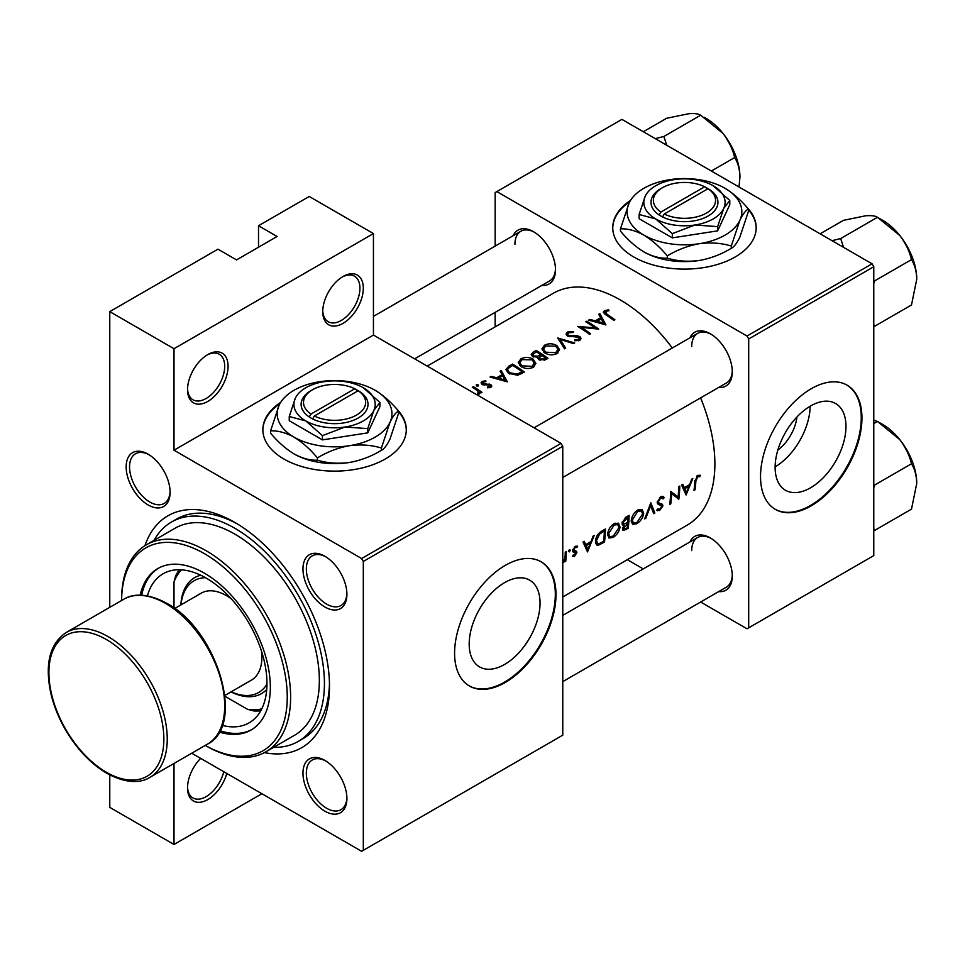 <?xml version="1.0" encoding="UTF-8"?>
<svg xmlns="http://www.w3.org/2000/svg" width="965" height="965" viewBox="0 0 965 965"><rect width="100%" height="100%" fill="white"/><g stroke="black" fill="none" stroke-linecap="round" stroke-linejoin="round"><path stroke-width="1.45" d="M322.744 311.635A28.685 16.562 -60 0 1 343.021 276.509A28.685 16.562 -60 0 1 363.31 288.209A28.685 16.562 -60 0 1 343.021 323.347A28.685 16.562 -60 0 1 322.744 311.635M322.756 310.621A26.296 15.175 120 0 0 328.184 321.719A26.296 15.175 120 0 0 348.449 314.674A26.296 15.175 120 0 0 359.921 288.209A26.296 15.175 120 0 0 354.481 276.171A26.296 15.175 120 0 0 342.165 277.027M187.524 389.703A28.685 16.562 -60 0 1 207.801 354.577A28.685 16.562 -60 0 1 228.078 366.278A28.685 16.562 -60 0 1 207.801 401.416A28.685 16.562 -60 0 1 187.524 389.703M187.536 388.69A26.296 15.175 120 0 0 192.964 399.787A26.296 15.175 120 0 0 213.229 392.743A26.296 15.175 120 0 0 224.7 366.278A26.296 15.175 120 0 0 219.26 354.252A26.296 15.175 120 0 0 206.932 355.096M226.787 773.448A28.685 16.562 -60 0 1 204.17 801.288A28.685 16.562 -60 0 1 187.524 787.862A28.685 16.562 -60 0 1 200.648 758.369M630.519 200.43A71.712 41.398 0 0 0 612.751 227.704A71.712 41.398 0 0 0 657.02 265.954A71.712 41.398 0 0 0 735.173 256.979A71.712 41.398 0 0 0 756.174 227.704A71.712 41.398 0 0 0 747.586 208.066M756.174 228.102A71.712 41.398 0 0 0 748.454 209.791M280.634 402.429A71.712 41.398 0 0 0 262.854 429.715A71.712 41.398 0 0 0 307.123 467.965A71.712 41.398 0 0 0 385.276 458.99A71.712 41.398 0 0 0 406.289 429.715A71.712 41.398 0 0 0 397.701 410.077M406.277 430.101A71.712 41.398 0 0 0 398.557 411.802M845.979 426.433A50.108 28.926 120 0 0 835.606 403.503A50.108 28.926 120 0 0 796.994 416.928A50.108 28.926 120 0 0 775.124 467.35A50.108 28.926 120 0 0 785.51 490.28A50.108 28.926 120 0 0 824.11 476.855A50.108 28.926 120 0 0 845.979 426.433M861.938 418.002A71.712 41.398 120 0 0 847.089 385.18A71.712 41.398 120 0 0 791.831 404.395A71.712 41.398 120 0 0 760.529 476.553A71.712 41.398 120 0 0 775.377 509.387A71.712 41.398 120 0 0 830.636 490.172A71.712 41.398 120 0 0 861.938 418.002M775.04 509.194A71.712 41.398 120 0 0 830.177 489.557A71.712 41.398 120 0 0 861.263 417.616A71.712 41.398 120 0 0 846.751 384.987M540.038 603.077A50.108 28.926 120 0 0 529.664 580.134A50.108 28.926 120 0 0 491.052 593.559A50.108 28.926 120 0 0 469.183 643.981A50.108 28.926 120 0 0 479.569 666.912A50.108 28.926 120 0 0 518.169 653.498A50.108 28.926 120 0 0 540.038 603.077M555.997 594.645A71.712 41.398 120 0 0 541.148 561.811A71.712 41.398 120 0 0 485.89 581.027A71.712 41.398 120 0 0 454.587 653.196A71.712 41.398 120 0 0 469.436 686.019A71.712 41.398 120 0 0 524.695 666.803A71.712 41.398 120 0 0 555.997 594.645M469.099 685.825A71.712 41.398 120 0 0 524.236 666.188A71.712 41.398 120 0 0 555.321 594.247A71.712 41.398 120 0 0 540.81 561.618M126.162 466.891A31.073 17.937 60 0 1 148.14 454.213A31.073 17.937 60 0 1 170.105 492.271A31.073 17.937 60 0 1 148.14 504.96A31.073 17.937 60 0 1 126.162 466.891M148.996 454.732A28.685 16.562 -120 0 0 135.486 453.767A28.685 16.562 -120 0 0 129.539 466.891A28.685 16.562 -120 0 0 142.06 495.769A28.685 16.562 -120 0 0 164.171 503.453A28.685 16.562 -120 0 0 170.093 491.257M302.962 568.976A31.073 17.937 60 0 1 324.94 556.286A31.073 17.937 60 0 1 346.905 594.344A31.073 17.937 60 0 1 324.94 607.033A31.073 17.937 60 0 1 302.962 568.976M325.796 556.805A28.685 16.562 -120 0 0 312.286 555.84A28.685 16.562 -120 0 0 306.339 568.976A28.685 16.562 -120 0 0 318.86 597.842A28.685 16.562 -120 0 0 340.971 605.525A28.685 16.562 -120 0 0 346.893 593.342M302.962 773.134A31.073 17.937 60 0 1 324.94 760.444A31.073 17.937 60 0 1 346.905 798.501A31.073 17.937 60 0 1 324.94 811.191A31.073 17.937 60 0 1 302.962 773.134M325.796 760.963A28.685 16.562 -120 0 0 312.286 759.998A28.685 16.562 -120 0 0 306.339 773.134A28.685 16.562 -120 0 0 318.86 801.999A28.685 16.562 -120 0 0 340.971 809.683A28.685 16.562 -120 0 0 346.893 797.5M689.999 541.92A31.073 17.937 60 0 1 710.324 537.939A31.073 17.937 60 0 1 732.29 575.996A31.073 17.937 60 0 1 718.684 591.605M711.181 538.458A28.685 16.562 -120 0 0 697.671 537.493A28.685 16.562 -120 0 0 691.724 550.629M689.999 337.762A31.073 17.937 60 0 1 710.324 333.781A31.073 17.937 60 0 1 732.29 371.851A31.073 17.937 60 0 1 718.684 387.447M711.181 334.3A28.685 16.562 -120 0 0 697.671 333.347A28.685 16.562 -120 0 0 691.724 346.471M513.199 235.689A31.073 17.937 60 0 1 533.524 231.709A31.073 17.937 60 0 1 555.49 269.766A31.073 17.937 60 0 1 541.884 285.375M534.381 232.227A28.685 16.562 -120 0 0 520.871 231.262A28.685 16.562 -120 0 0 514.924 244.398M144.931 545.671A133.858 77.284 60 0 1 234.845 522.427A133.858 77.284 60 0 1 329.499 686.368A133.858 77.284 60 0 1 264.41 752.628M237.414 523.947A126.692 73.147 -120 0 0 176.571 519.073L171.505 522.005A126.692 73.147 -120 0 0 154.074 540.34M686.103 494.985L692.822 478.544L691.664 479.219L689.722 484.551L684.354 487.651L682.75 484.358L681.592 485.021L686.103 494.985M656.755 510.232L659.626 510.569L662.907 505.901L662.448 504.321L658.649 502.801L658.287 501.74L660.687 498.121L663.208 498.857L664.234 497.602L663.196 496.493L660.711 496.746L657.225 502.331L658.275 504.454L661.315 505.407L657.286 503.079L661.845 506.577L659.915 509.194L657.804 508.893L656.755 510.232L657.334 510.762M662.388 498.024L663.208 498.857M657.249 502.053L659.083 503.115L657.262 501.993M658.407 509.375L657.804 508.893M636.828 523.73C640.712 521.172 642.992 517.71 643.691 513.356L642.147 509.508L637.744 510.003C633.981 512.62 631.822 516.154 631.243 520.593L632.57 524.381L636.828 523.73L635.646 523.042M613.173 537.384C617.045 534.827 619.325 531.377 620.025 527.011L618.481 523.175L614.078 523.657C610.326 526.275 608.155 529.809 607.588 534.26L608.903 538.036L613.173 537.384L611.979 536.709M562.571 563.246L564.827 560.472A133.858 77.284 60 0 1 564.694 561.859L565.755 561.256A133.858 77.284 -120 0 0 566.31 551.582L565.249 552.197A133.858 77.284 60 0 1 565.152 555.502L564.766 558.928L562.354 562.113M572.39 556.31L574.477 556.371L576.889 552.619L576.6 551.377L573.668 549.917L575.249 547.457L576.937 547.493L577.661 546.178L575.212 546.274L572.607 550.581L572.945 551.847L575.828 553.283L572.607 556.443M574.585 555.213L573.186 555.068M572.679 551.292L575.598 552.583M576.009 551.027L572.679 549.954M695.053 489.822A133.858 77.284 -120 0 0 695.849 481.185L697.623 476.794L699.878 476.686L700.53 475.287L697.707 475.383L694.8 481.668A133.858 77.284 60 0 1 693.992 490.425L695.053 489.822L694.137 489.291M587.504 551.908L594.223 535.466L593.065 536.142L591.123 541.474L585.755 544.574L584.151 541.281L582.993 541.956L587.504 551.908M569.374 551.859L570.387 550.171L569.422 549.616L568.421 551.317L569.374 551.859M570.387 550.171L569.422 549.616L570.387 550.171M605.441 528.989L601.774 531.112C598.023 533.368 595.912 536.697 595.453 541.088L596.647 544.996L598.409 545.189L604.488 542.101A133.858 77.284 -120 0 0 605.441 528.989M628.155 528.434A133.858 77.284 -120 0 0 629.108 515.334L625.911 517.18L622.015 523.163L622.751 525.129L624.078 525.225L622.461 528.772L623.04 530.521L628.155 528.434L627.105 527.831M654.849 513.03L650.808 502.801L644.692 518.893L645.826 518.241L650.651 505.696L653.715 513.682L654.849 513.03L653.148 512.041M679.77 486.083L678.709 486.686A133.858 77.284 60 0 1 678.093 497.059L670.675 491.33A133.858 77.284 60 0 1 669.722 504.442L670.784 503.827A133.858 77.284 -120 0 0 671.652 493.585L678.817 499.182A133.858 77.284 -120 0 0 679.77 486.083M562.764 596.973L687.164 525.153A133.858 77.284 -120 0 0 714.884 463.876A133.858 77.284 -120 0 0 700.602 397.894M672.291 347.991A133.858 77.284 -120 0 0 553.295 293.288L427.206 366.097M605.936 324.916L599.868 313.649L598.71 314.313L600.7 317.714L595.345 320.802L589.796 319.463L588.65 320.127L605.936 324.916M578.952 337.34L578.723 339.427L574.887 339.668L574.658 340.742L579.82 340.392L581.111 338.534L579.965 336.689L577.504 335.808L568.349 335.325L567.589 334.167L568.662 332.744L573.234 332.467L573.632 331.514L567.456 332.008L566.009 334.011L567.275 335.929L578.952 337.34L579.543 340.536M557.022 353.552L559.555 349.74L556.889 345.567C552.752 343.323 548.627 343.214 544.489 345.265L541.896 348.896L544.513 352.78C548.663 355.241 552.836 355.494 557.022 353.552M533.356 367.219L535.889 363.407L533.223 359.221C529.097 356.978 524.96 356.881 520.823 358.932L518.229 362.55L520.847 366.447C525.008 368.907 529.17 369.161 533.356 367.219M507.337 381.838L501.269 370.572L500.111 371.248L502.102 374.637L496.746 377.737L491.197 376.386L490.051 377.05L507.337 381.838M478.29 386L478.29 384.83L476.312 384.806L476.312 385.964L478.29 386L478.29 384.83L478.29 386M476.312 384.806L476.312 385.964L476.312 384.806M482.005 392.321A133.858 77.284 -120 0 0 473.357 386.688L472.295 387.303A133.858 77.284 60 0 1 475.202 389.088L477.977 391.139L477.772 394.576L478.99 394.251L479.677 392.043A133.858 77.284 60 0 1 480.944 392.924L482.005 392.321M479.834 392.9L479.677 393.575M478.664 392.466L478.121 394.528M487.446 387.797L490.895 387.375L491.812 386.084L490.811 384.553L483.091 383.805L483.224 382.068L485.853 381.633L485.757 380.741L482.114 381.452L481.028 382.924L482.078 384.444L489.798 385.192L489.834 386.639L487.434 386.869L487.446 387.797M489.798 385.192L489.834 387.749M483.091 384.902L483.224 382.068M512.499 364.094L508.832 366.205L505.853 369.583L508.555 373.346L517.759 375.252L524.333 372.032A133.858 77.284 -120 0 0 512.499 364.094L512.499 365.53M537.843 358.425L537.843 357.207L538.989 359.74L545.683 359.692L547.987 358.365A133.858 77.284 -120 0 0 536.166 350.428L532.957 352.273L531.184 354.529L532.535 356.531L537.843 357.207L537.722 357.822M574.694 342.949L557.698 337.991L564.525 348.823L565.659 348.16L560.279 339.487L573.548 343.612L574.694 342.949M586.829 321.176L585.767 321.791A133.858 77.284 60 0 1 595.055 327.871L577.721 326.435A133.858 77.284 60 0 1 589.555 334.373L590.616 333.757A133.858 77.284 -120 0 0 581.304 327.364L598.662 329.113A133.858 77.284 -120 0 0 586.829 321.176L586.829 322.431M614.886 319.741A133.858 77.284 -120 0 0 607.021 314.276L605.61 311.406L608.951 310.742L608.674 309.825L604.452 310.646L603.246 312.214L605.839 314.807A133.858 77.284 60 0 1 613.824 320.356L614.886 319.741M604.971 314.24L605.61 311.406M261.889 793.725L174.002 844.472L109.769 807.379L109.769 774.931M109.769 607.335L109.769 311.635L217.945 249.175L236.534 259.911L277.1 236.485L258.511 225.75L258.511 247.221M363.31 850.322L562.764 735.173L562.764 446.3L363.31 561.461L363.31 850.322L361.622 851.299L191.733 753.219M700.638 602.027L747.006 628.794L873.771 555.611L873.771 266.738L748.695 338.956L747.006 336.025L872.083 263.819L621.918 119.383L495.154 192.578L495.154 246.111M747.006 336.025L496.842 191.601M495.154 326.87L495.154 312.358M643.269 568.904L627.322 559.7M748.695 627.817L748.695 338.956M872.083 263.819L873.771 266.738M562.764 681.628L726.356 587.178A28.685 16.562 -120 0 0 732.278 574.995M414.648 358.835L549.555 280.948A28.685 16.562 -120 0 0 555.478 268.765M562.764 477.47L726.356 383.021A28.685 16.562 -120 0 0 732.278 370.837M363.31 561.461L361.622 558.53L174.002 450.209L174.002 348.715L109.769 311.635M361.622 558.53L561.075 443.381L373.443 335.06L174.002 450.209M258.511 225.75L309.222 196.474L373.443 233.566L373.443 335.06M174.002 844.472L174.002 763.46M561.075 443.381L562.764 446.3M273.602 747.356A126.692 73.147 -120 0 0 298.197 741.446L303.263 738.514A126.692 73.147 -120 0 0 329.463 683.389M775.124 466.879A50.108 28.926 120 0 0 810.142 406.217M796.945 416.977A31.748 18.323 -60 0 1 777.838 450.064M279.874 403.72A71.712 41.398 0 0 0 262.866 430.101M629.759 201.709A71.712 41.398 0 0 0 612.751 228.102M174.002 348.715L373.443 233.566M187.536 786.861A26.296 15.175 120 0 0 192.964 797.946A26.296 15.175 120 0 0 223.771 771.711M473.357 387.942L473.357 386.688M482.114 384.468L482.114 381.452M485.757 381.633L485.757 380.741M484.213 385.095L484.213 384.154M486.408 384.975L486.408 383.974M489.086 384.902L489.086 383.889M490.811 387.423L490.811 384.553M491.197 377.315L491.197 376.386M496.746 378.702L496.746 377.737M502.102 376.133L502.102 374.637M501.269 373.19L501.269 370.572M505.117 380.101L498.519 378.196L502.741 375.759L505.117 381.127M498.519 379.185L498.519 378.196M512.644 365.445A133.858 77.284 60 0 1 522.053 371.742L517.252 374.082L509.617 372.743L507.566 369.897L508.205 368.365L512.644 365.445M522.053 373.346L522.053 371.742M517.252 375.361L517.252 374.082M509.617 373.986L509.617 372.743M533.223 360.717L533.223 359.221M520.823 360.584L520.823 358.932M532.089 366.35L521.908 365.832L519.821 362.744L522.077 359.631L532.173 359.836L534.26 363.105L532.089 366.35L532.089 367.822M521.908 367.074L521.908 365.832M536.166 351.863L536.166 350.428M532.957 354.131L532.957 352.273M545.72 358.087L540.038 359.113L539.254 357.858L541.92 355.409A133.858 77.284 60 0 1 545.72 358.087L545.72 359.68M544.272 360.379L544.272 358.92M540.038 360.307L540.038 359.113M540.714 354.589L537.65 356.181L533.597 355.928L532.813 354.686L536.311 351.779A133.858 77.284 60 0 1 540.714 354.589L540.714 356.121M537.65 357.255L537.65 356.181M533.597 357.062L533.597 355.928M556.889 347.062L556.889 345.567M544.489 346.918L544.489 345.265M555.756 352.683L545.575 352.177L543.488 349.077L545.744 345.977L555.828 346.182L557.927 349.439L555.756 352.683L555.756 354.167M545.575 353.419L545.575 352.177M560.279 341.887L560.279 339.487M567.456 336.025L567.456 332.008M568.349 336.423L568.349 335.325M569.941 336.773L569.941 335.82M577.504 336.797L577.504 335.808M579.965 340.295L579.965 336.689M574.887 340.778L574.887 339.668M578.723 340.838L578.723 339.427M581.304 328.655L581.304 327.364M595.055 328.788L595.055 327.871M589.796 320.392L589.796 319.463M595.345 321.779L595.345 320.802M600.7 319.198L600.7 317.714M599.868 316.267L599.868 313.649M603.716 323.179L597.118 321.273L601.34 318.836L603.716 324.204M597.118 322.25L597.118 321.273M604.452 313.854L604.452 310.646M608.674 310.766L608.674 309.825M697.659 475.407L699.878 476.686M697.092 475.793L698.395 476.541M696.621 476.215L697.623 476.794M583.716 543.392L585.755 544.574M587.89 549.375L586.238 545.599L590.459 543.162L587.89 549.375L585.984 548.265M584.223 544.441L586.238 545.599M589.326 542.511L590.459 543.162M572.92 555.478L574.477 556.371M574.344 546.926L575.249 547.457M572.812 549.411L573.668 549.917M572.643 550.171L576.889 552.619M564.802 560.701L565.755 561.256M603.439 541.498L604.488 542.101M595.646 543.597L598.409 545.189M604.355 530.991A133.858 77.284 60 0 1 603.595 541.413L599.169 543.633L597.48 543.524L596.527 540.484L599.603 534.067L604.355 530.991L603.173 530.304M595.598 539.954L596.527 540.484M598.65 533.512L599.603 534.067M618.915 526.371L620.025 527.011M613.294 536.118L609.711 536.624L608.65 533.645L614.102 525.02L617.769 524.61L618.963 527.626L613.294 536.118M607.721 533.114L608.65 533.645M612.992 524.381L614.102 525.02M622.075 524.055L624.078 525.225M627.262 527.746L625.815 528.579L623.523 528.132L627.684 523.609A133.858 77.284 60 0 1 627.262 527.746M622.522 528.362L623.8 529.097L622.702 527.662M625.827 523.368L626.961 524.019M626.562 522.97L627.684 523.609M627.781 522.27L624.874 523.802L623.583 523.802L623.076 522.548L628.022 517.324A133.858 77.284 60 0 1 627.781 522.27M622.184 522.041L623.076 522.548M625.344 517.53L626.502 518.193M626.84 516.637L628.022 517.324M642.581 512.705L643.691 513.356M636.948 522.451L633.378 522.97L632.304 519.99L637.756 511.366L641.423 510.943L642.63 513.971L636.948 522.451M631.387 519.46L632.304 519.99M636.659 510.726L637.756 511.366M649.879 505.262L650.651 505.696M645.139 517.843L645.826 518.241M661.93 496.275L664.234 497.602M659.65 497.53L660.687 498.121M657.406 501.221L658.287 501.74M657.237 502.632L662.907 505.901M657.467 509.315L659.626 510.569M657.503 503.682L659.758 504.972M677.623 498.495L678.817 499.182M670.639 492.994L671.652 493.585M669.867 503.296L670.784 503.827M670.651 492.476L678.093 497.059M682.315 486.469L684.354 487.651M686.489 492.452L684.836 488.676L689.07 486.239L686.489 492.452L684.583 491.342M682.822 487.518L684.836 488.676M687.924 485.588L689.07 486.239M219.176 732.001A93.231 53.823 -120 0 0 251.033 730.023A93.231 53.823 -120 0 0 265.327 655.319A93.231 53.823 -120 0 0 204.423 573.174A93.231 53.823 -120 0 0 157.814 568.554A93.231 53.823 -120 0 0 140.178 595.152M219.875 730.698A93.231 53.823 -120 0 0 251.877 729.528M204.423 553.657A117.127 67.622 -120 0 0 121.602 600.495L121.602 599.518A119.515 69.01 60 0 1 146.354 544.803A119.515 69.01 60 0 1 206.112 550.726A119.515 69.01 60 0 1 284.192 656.043A119.515 69.01 60 0 1 265.87 751.819A119.515 69.01 60 0 1 206.112 745.897L205.256 745.414A117.127 67.622 -120 0 0 287.244 696.621A117.127 67.622 -120 0 0 204.423 553.657M265.87 751.819L294.602 735.234A119.515 69.01 -120 0 0 312.925 639.457A119.515 69.01 -120 0 0 234.845 534.14A119.515 69.01 -120 0 0 175.087 528.217L146.354 544.803M298.197 741.446A126.692 73.147 -120 0 0 317.606 639.916A126.692 73.147 -120 0 0 234.845 528.277A126.692 73.147 -120 0 0 171.505 522.005M147.428 595.863A86.054 49.685 60 0 1 163.085 573.789A86.054 49.685 60 0 1 206.112 578.047A86.054 49.685 60 0 1 262.335 653.884A86.054 49.685 60 0 1 249.139 722.833A86.054 49.685 60 0 1 222.191 725.366M158.658 568.071A93.231 53.823 -120 0 0 141.65 595.188M666.743 145.269L663.86 136.475L655.259 138.634M711.35 171.022L734.679 157.548C737.984 162.759 739.733 169.297 739.95 177.186L739.009 186.993M663.86 136.475L700.662 115.221L722.942 133.339C728.708 140.89 732.628 148.96 734.679 157.548M643.305 131.735L666.646 118.261L688.913 113.701C694.691 113.291 698.612 113.798 700.662 115.221M739.95 177.186A48.105 27.78 -120 0 0 722.942 133.339A48.105 27.78 -120 0 0 703.943 117.187M916.75 483.417A48.105 27.78 60 0 0 899.742 439.582A48.105 27.78 -120 0 0 882.734 424.491L877.462 421.452L899.742 439.582C905.52 447.121 909.428 455.191 911.491 463.779C914.784 468.99 916.545 475.54 916.75 483.417L911.491 509.134L874.688 530.388L873.771 528.724M873.771 487.735L874.688 485.021L873.771 484.49M874.688 485.021L911.491 463.779M873.771 423.587L877.462 421.452L873.771 420.137M916.75 279.259A48.105 27.78 60 0 0 899.742 235.424A48.105 27.78 -120 0 0 882.734 220.334L877.462 217.294L899.742 235.424C905.52 242.975 909.428 251.033 911.491 259.621C914.784 264.832 916.545 271.382 916.75 279.259L911.491 304.976L874.688 326.23L873.771 324.566M873.771 283.589L874.688 280.863L873.771 280.333M874.688 280.863L911.491 259.621M843.543 247.342L840.66 238.548L877.462 217.294C875.412 215.871 871.492 215.364 865.726 215.774L843.446 220.334L820.117 233.807M840.66 238.548L832.059 240.707M181.529 569.845A81.277 46.923 -120 0 0 174.002 581.979L174.002 608.01M174.002 581.979L175.69 575.755A83.666 48.298 60 0 1 179.394 569.76M260.779 710.735A83.666 48.298 60 0 1 253.735 710.94L247.51 709.299A81.277 46.923 -120 0 0 261.768 708.841M224.954 696.272L247.51 709.299M231.214 691.784A64.546 37.261 -120 0 0 266.955 684.173M266.726 689.493A66.935 38.648 60 0 1 231.045 691.881M174.677 608.505L201.299 593.125A50.204 28.986 60 0 1 226.389 595.61A50.204 28.986 60 0 1 231.154 598.734M261.575 651.411A50.204 28.986 60 0 1 251.491 680.072L224.869 695.451M180.853 604.934A66.935 38.648 60 0 1 200.756 575.224M205.485 577.685A64.546 37.261 -120 0 0 181.01 604.838M704.679 186.764L660.856 212.059L659.107 215.026L662.545 216.944A33.461 19.324 0 0 0 708.129 216.003A33.461 19.324 0 0 0 709.758 189.683L704.679 186.764A31.073 17.937 0 0 0 662.485 187.692A31.073 17.937 0 0 0 660.856 212.059M662.485 187.692L660.796 188.67A33.461 19.324 0 0 0 659.167 214.99M639.132 214.483L655.73 218.922L672.316 233.639L694.981 225.002L717.646 226.63L717.646 230.864L729.781 204.689L729.781 200.455L713.195 185.75A40.639 23.462 0 0 0 673.944 179.671A40.639 23.462 0 0 0 645.211 196.257L639.132 214.483L639.132 218.717L672.316 237.873L717.646 230.864M672.316 233.639L672.316 237.873M717.646 226.63L723.714 208.404L729.781 200.455M629.047 203.133A57.369 33.124 0 0 0 643.896 235.122A57.369 33.124 0 0 0 699.311 243.699A57.369 33.124 0 0 0 739.878 220.273A57.369 33.124 0 0 0 725.029 188.284A57.369 33.124 0 0 0 669.614 179.707A57.369 33.124 0 0 0 629.047 203.133L620.471 228.85L620.471 231.142C627.805 239.911 635.609 246.835 643.896 251.913A57.369 33.124 0 0 0 699.311 260.478C688.069 261.949 677.406 261.177 667.31 258.186C659.964 258.487 652.159 256.388 643.896 251.913M620.471 228.85C627.829 228.548 635.633 230.647 643.896 235.122C652.171 240.201 659.988 247.124 667.31 255.894C677.273 249.826 687.936 245.761 699.311 243.699C710.542 242.239 721.217 242.999 731.301 245.991L731.301 248.282C721.337 254.362 710.674 258.427 699.311 260.478M667.31 255.894L667.31 258.186M731.301 245.991L739.878 220.273C742.881 214.061 745.74 210.322 748.454 209.055L748.454 211.347L739.878 237.064C736.862 243.277 734.003 247.016 731.301 248.282M748.454 209.055C741.096 200.262 733.291 193.338 725.029 188.284M645.211 196.257A40.639 23.462 0 0 0 655.73 218.922A40.639 23.462 0 0 0 694.981 225.002A40.639 23.462 0 0 0 723.714 208.404A40.639 23.462 0 0 0 713.195 185.75M662.545 216.944L664.246 214.013L708.057 188.706L709.758 189.683M664.246 214.013A31.073 17.937 0 0 0 706.44 213.072A31.073 17.937 0 0 0 708.057 188.706M706.44 189.647L706.44 187.692M354.794 388.762L310.971 414.057L309.222 417.025L312.66 418.943A33.461 19.324 0 0 0 358.232 418.002A33.461 19.324 0 0 0 359.861 391.694L354.794 388.762A31.073 17.937 0 0 0 312.6 389.703A31.073 17.937 0 0 0 310.971 414.057M312.6 389.703L310.911 390.68A33.461 19.324 0 0 0 309.282 416.989M289.247 416.482L305.833 420.933L322.431 435.637L345.096 427L367.749 428.629L367.749 432.863L379.896 406.699L379.896 402.465L363.31 387.749A40.639 23.462 0 0 0 324.059 381.682A40.639 23.462 0 0 0 295.314 398.268L289.247 416.482L289.247 420.716L322.431 439.883L367.749 432.863M322.431 435.637L322.431 439.883M367.749 428.629L373.829 410.415L379.896 402.465M279.162 405.131A57.369 33.124 0 0 0 294.011 437.133A57.369 33.124 0 0 0 349.427 445.709A57.369 33.124 0 0 0 389.993 422.284A57.369 33.124 0 0 0 375.144 390.294A57.369 33.124 0 0 0 319.729 381.718A57.369 33.124 0 0 0 279.162 405.131L270.586 430.86L270.586 433.152C277.92 441.922 285.724 448.846 294.011 453.912A57.369 33.124 0 0 0 349.427 462.488C338.184 463.948 327.521 463.188 317.425 460.196C310.079 460.486 302.274 458.399 294.011 453.912M270.586 430.86C277.932 430.559 285.736 432.646 294.011 437.133C302.286 442.199 310.091 449.123 317.425 457.905C327.388 451.825 338.052 447.76 349.427 445.709C360.657 444.238 371.32 445.01 381.416 448.001L381.416 450.293C371.453 456.361 360.789 460.426 349.427 462.488M317.425 457.905L317.425 460.196M381.416 448.001L389.993 422.284C392.996 416.072 395.855 412.332 398.557 411.054L398.557 413.346L389.993 439.063C386.977 445.275 384.118 449.027 381.416 450.293M398.557 411.054C391.211 402.272 383.407 395.348 375.144 390.294M295.314 398.268A40.639 23.462 0 0 0 305.833 420.933A40.639 23.462 0 0 0 345.096 427A40.639 23.462 0 0 0 373.829 410.415A40.639 23.462 0 0 0 363.31 387.749M312.66 418.943L314.349 416.012L358.172 390.716L359.861 391.694M314.349 416.012A31.073 17.937 0 0 0 356.543 415.071A31.073 17.937 0 0 0 358.172 390.716M356.543 391.657L356.543 389.703M508.832 367.81L508.832 366.205M521.221 373.805L521.221 372.225M540.002 356.616L540.002 354.999M573.958 336.821L573.958 335.832M607.021 315.579L607.021 314.276M694.872 480.618L695.849 481.185M601.014 542.849L602.1 543.476M601.81 531.088L602.992 531.775M624.693 529.11L625.851 529.773M108.08 636.598A83.666 48.298 60 0 1 162.735 710.324A83.666 48.298 60 0 1 149.913 777.368C143.423 781.674 128.984 785.401 106.874 773.339C90.614 763.665 76.73 748.985 65.21 729.287C58.419 717.417 53.594 705.294 50.747 692.942C44.679 663.703 49.842 643.546 66.247 632.461A83.666 48.298 60 0 1 108.08 636.598M106.379 772.253A81.277 46.923 -120 0 0 163.857 739.069A81.277 46.923 -120 0 0 106.379 639.53A81.277 46.923 -120 0 0 48.913 672.714A81.277 46.923 -120 0 0 106.379 772.253M123.713 599.277C130.456 594.826 144.967 591.388 166.74 603.306C217.065 629.518 246.22 725.475 207.379 744.184A83.666 48.298 -120 0 0 220.201 677.153A83.666 48.298 -120 0 0 165.546 603.427A83.666 48.298 -120 0 0 123.713 599.277L66.247 632.461M478.664 392.562L478.664 394.395M490.28 385.964L490.28 387.641M482.56 382.996L482.56 384.709M507.566 369.897L507.566 372.599M519.821 362.744L519.821 365.651M534.26 363.105L534.26 366.591M539.254 357.858L539.254 359.909M532.813 354.686L532.813 356.688M543.488 349.077L543.488 351.996M557.927 349.439L557.927 352.937M567.589 334.167L567.589 336.097M574.006 550.726L572.679 549.966M597.432 543.5L595.441 542.354M609.711 536.624L607.576 535.394M617.769 524.61L615.188 523.127M623.583 523.802L622.039 522.897M633.378 522.97L631.231 521.727M641.423 510.943L638.854 509.46M662.388 498.036L660.446 496.903M205.256 745.414L206.112 745.897M697.671 333.347L534.079 427.797M725.306 136.439L733.895 151.324M562.764 615.393L697.671 537.493M910.695 457.555L902.106 442.67M373.443 316.375L520.871 231.262M910.695 253.397L902.106 238.512M207.379 744.184L149.913 777.368"/></g></svg>
